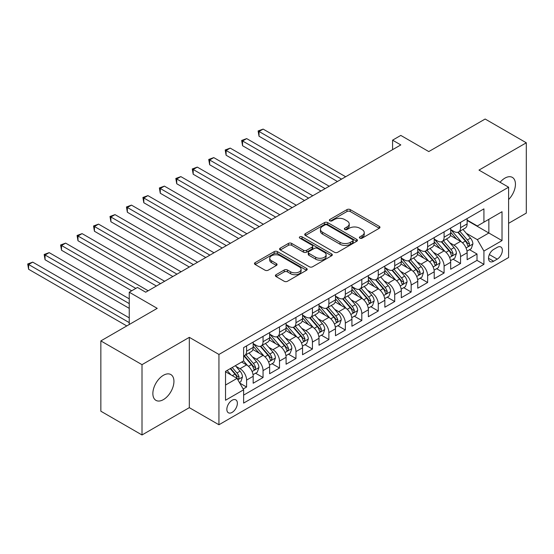 <?xml version="1.0" encoding="UTF-8"?>
<svg xmlns="http://www.w3.org/2000/svg" width="554" height="554" viewBox="0 0 554 554"><rect width="100%" height="100%" fill="white"/><g stroke="black" fill="none" stroke-linecap="round" stroke-linejoin="round"><path stroke-width="0.83" d="M359.871 238.165A1.6 0.921 0 0 0 362.136 238.165L379.296 228.255A2.285 1.316 0 0 0 379.968 227.32A2.285 1.316 0 0 0 379.296 226.385L350.218 209.599A2.285 1.316 0 0 0 346.991 209.599L329.824 219.509A1.6 0.921 0 0 0 329.353 220.16A1.6 0.921 0 0 0 329.824 220.817A1.6 0.921 0 0 0 332.088 220.817L334.304 219.536A7.313 4.224 0 0 1 344.643 219.536L347.067 220.935A7.313 4.224 0 0 1 349.214 223.92A7.313 4.224 0 0 1 347.067 226.905L344.851 228.186A1.6 0.921 0 0 0 344.38 228.837A1.6 0.921 0 0 0 344.851 229.488A1.6 0.921 0 0 0 347.109 229.488L349.332 228.206A7.313 4.224 0 0 1 359.671 228.206L362.094 229.605A7.313 4.224 0 0 1 364.234 232.59A7.313 4.224 0 0 1 362.094 235.575L359.871 236.856A1.6 0.921 0 0 0 359.401 237.514A1.6 0.921 0 0 0 359.871 238.165L359.871 236.856M163.395 399.621A14.896 8.601 120 0 0 173.132 386.498A14.896 8.601 120 0 0 170.847 374.559A14.896 8.601 120 0 0 163.395 375.3A14.896 8.601 120 0 0 153.666 388.423A14.896 8.601 120 0 0 155.951 400.362A14.896 8.601 120 0 0 163.395 399.621M508.607 199.544A14.896 8.601 120 0 0 512.353 177.391A14.896 8.601 120 0 0 504.902 178.132A14.896 8.601 120 0 0 500.075 182.28M232.112 412.405A7.451 4.3 120 0 0 236.974 405.84A7.451 4.3 120 0 0 235.838 399.87A7.451 4.3 120 0 0 232.112 400.244A7.451 4.3 120 0 0 227.244 406.802A7.451 4.3 120 0 0 228.387 412.772A7.451 4.3 120 0 0 232.112 412.405M276.072 274.701A2.285 1.316 0 0 0 275.4 275.636A2.285 1.316 0 0 0 276.072 276.571L284.23 281.28A2.285 1.316 0 0 0 287.457 281.28L306.521 270.269A2.285 1.316 0 0 0 307.193 269.341A2.285 1.316 0 0 0 306.521 268.406L277.443 251.62A2.285 1.316 0 0 0 274.209 251.62L255.152 262.624A2.285 1.316 0 0 0 254.48 263.559A2.285 1.316 0 0 0 255.152 264.487L265.006 270.179A2.285 1.316 0 0 0 268.233 270.179L276.391 265.47A2.285 1.316 0 0 0 277.062 264.535A2.285 1.316 0 0 0 276.391 263.6L271.508 260.782A6.115 3.532 0 0 1 269.715 258.289A6.115 3.532 0 0 1 273.489 255.027A6.115 3.532 0 0 1 280.151 255.789L299.292 266.841A6.115 3.532 0 0 1 301.078 269.341A6.115 3.532 0 0 1 297.311 272.596A6.115 3.532 0 0 1 290.649 271.834L287.457 269.992A2.285 1.316 0 0 0 284.23 269.992L276.072 274.701L276.072 276.571M508.607 223.317L526.3 213.096L526.3 142.787L485.152 119.027L428.782 151.574L400.805 135.418L392.578 140.169L400.805 144.919L145.702 292.2L137.475 287.45L129.248 292.2L129.248 324.512M142.004 364.657L142.004 434.973L189.323 407.654L189.323 337.338L142.004 364.657L100.856 340.904L157.225 308.356L129.248 292.2M189.323 337.338L218.941 354.442L508.607 187.204L508.607 257.52L218.941 424.759L218.941 354.442M526.3 142.787L478.981 170.099L508.607 187.204M334.471 252.271A2.285 1.316 0 0 0 337.698 252.271L356.762 241.267A2.285 1.316 0 0 0 357.434 240.332A2.285 1.316 0 0 0 356.762 239.397L327.684 222.611A2.285 1.316 0 0 0 324.45 222.611L305.392 233.615A2.285 1.316 0 0 0 304.721 234.55A2.285 1.316 0 0 0 305.392 235.485L334.471 252.271M300.455 238.511A1.6 0.921 0 0 1 302.075 238.732L302.075 236.835L331.638 253.905A2.285 1.316 0 0 1 332.31 254.833A2.285 1.316 0 0 1 331.638 255.768L312.581 266.772A2.285 1.316 0 0 1 309.347 266.772L280.269 249.986L280.269 248.123A2.285 1.316 0 0 0 279.597 249.051A2.285 1.316 0 0 0 280.269 249.986M280.269 248.123L288.426 243.407A2.285 1.316 0 0 1 291.66 243.407L303.454 250.221A2.285 1.316 0 0 0 306.681 250.221L312.096 247.091A2.285 1.316 0 0 0 312.761 246.163A2.285 1.316 0 0 0 312.096 245.228L299.818 238.144A1.6 0.921 0 0 1 299.347 237.486A1.6 0.921 0 0 1 300.337 236.634A1.6 0.921 0 0 1 302.075 236.835M142.004 434.973L100.856 411.213L100.856 340.904M243.178 389.005L246.592 387.031L239.764 383.091M235.879 366.312L240.014 368.694A9.307 5.374 60 0 1 246.592 380.099L253.178 376.298L253.178 383.236L263.053 377.53L255.56 373.209M252.333 356.804L256.467 359.193A9.307 5.374 60 0 1 263.053 370.598L269.632 366.796L269.632 373.728L279.507 368.029L272.021 363.708M268.794 347.303L272.928 349.692A9.307 5.374 60 0 1 279.507 361.09L286.093 357.295L286.093 364.227L295.968 358.528L288.482 354.207M285.255 337.802L289.382 340.191A9.307 5.374 60 0 1 295.968 351.589L302.553 347.787L302.553 354.726L312.428 349.027L304.935 344.699M301.708 328.3L305.843 330.69A9.307 5.374 60 0 1 312.428 342.088L319.007 338.286L319.007 345.225L328.882 339.526L321.396 335.198M318.169 318.799L322.303 321.182A9.307 5.374 60 0 1 328.882 332.587L335.468 328.785L335.468 335.724L345.343 330.025L337.857 325.697M334.63 309.298L338.757 311.68A9.307 5.374 60 0 1 345.343 323.086L351.928 319.284L351.928 326.223L361.804 320.517L354.311 316.196M351.084 299.797L355.218 302.179A9.307 5.374 60 0 1 361.804 313.585L368.382 309.783L368.382 316.722L378.257 311.016L370.771 306.694M367.544 290.296L371.679 292.678A9.307 5.374 60 0 1 378.257 304.084L384.843 300.282L384.843 307.214L394.718 301.514L387.225 297.193M383.998 280.788L388.132 283.177A9.307 5.374 60 0 1 394.718 294.576L401.297 290.781L401.297 297.713L411.172 292.013L403.686 287.692M400.459 271.287L404.593 273.676A9.307 5.374 60 0 1 411.172 285.075L417.758 281.273L417.758 288.212L427.633 282.512L420.147 278.191M416.92 261.786L421.047 264.175A9.307 5.374 60 0 1 427.633 275.573L434.218 271.772L434.218 278.71L444.093 273.011L436.6 268.683M433.373 252.285L437.508 254.667A9.307 5.374 60 0 1 444.093 266.072L450.672 262.271L450.672 269.209L460.547 263.51L460.547 256.571A9.307 5.374 -120 0 0 453.968 245.166L449.834 242.784M453.061 259.182L460.547 263.51M253.178 376.298A9.307 5.374 -120 0 0 246.592 364.892L241.655 362.046M269.632 366.796A9.307 5.374 -120 0 0 263.053 355.391L252.873 349.519M286.093 357.295A9.307 5.374 -120 0 0 279.507 345.89L269.334 340.011M302.553 347.787A9.307 5.374 -120 0 0 295.968 336.389L285.788 330.509M319.007 338.286A9.307 5.374 -120 0 0 312.428 326.888L302.249 321.008M335.468 328.785A9.307 5.374 -120 0 0 328.882 317.387L318.709 311.507M351.928 319.284A9.307 5.374 -120 0 0 345.343 307.879L335.163 302.006M368.382 309.783A9.307 5.374 -120 0 0 361.804 298.377L351.624 292.505M384.843 300.282A9.307 5.374 -120 0 0 378.257 288.876L368.078 283.004M401.297 290.781A9.307 5.374 -120 0 0 394.718 279.375L384.538 273.496M417.758 281.273A9.307 5.374 -120 0 0 411.172 269.874L400.999 263.995M434.218 271.772A9.307 5.374 -120 0 0 427.633 260.373L417.453 254.494M450.672 262.271A9.307 5.374 -120 0 0 444.093 250.872L433.914 244.993M497.25 247.354L493.628 249.445A7.216 4.169 120 0 0 488.919 255.803A7.216 4.169 120 0 0 490.02 261.585A7.216 4.169 120 0 0 493.628 261.225L497.25 259.133A7.216 4.169 120 0 0 501.966 252.776A7.216 4.169 120 0 0 500.858 246.994A7.216 4.169 120 0 0 497.25 247.354M225.526 385.037L237.05 378.389L243.628 389.787L243.628 403.09L483.919 264.362L483.919 251.059L477.34 239.66L466.295 233.282M243.628 389.787L225.526 400.244L225.526 371.353L243.628 360.903L243.628 347.6L483.919 208.872L483.919 222.175L502.021 211.718L502.021 240.609L483.919 251.059M253.178 343.612L256.467 345.509A9.307 5.374 60 0 0 261.121 345.973L267.707 342.171A9.307 5.374 -120 0 0 269.632 337.905L269.632 332.587M269.632 334.11L272.928 336.008A9.307 5.374 60 0 0 277.582 336.472L284.167 332.67A9.307 5.374 -120 0 0 286.093 328.404L286.093 323.086M286.093 324.602L289.382 326.507A9.307 5.374 60 0 0 294.042 326.964L300.621 323.169A9.307 5.374 -120 0 0 302.553 318.903L302.553 313.585M302.553 315.101L305.843 317.006A9.307 5.374 60 0 0 310.496 317.463L317.082 313.661A9.307 5.374 -120 0 0 319.007 309.402L319.007 304.084M319.007 305.6L322.303 307.505A9.307 5.374 60 0 0 326.957 307.962L333.543 304.16A9.307 5.374 -120 0 0 335.468 299.901L335.468 294.576M335.468 296.099L338.757 297.997A9.307 5.374 60 0 0 343.418 298.461L349.996 294.659A9.307 5.374 -120 0 0 351.928 290.4L351.928 285.075M351.928 286.598L355.218 288.495A9.307 5.374 60 0 0 359.871 288.959L366.457 285.158A9.307 5.374 -120 0 0 368.382 280.899L368.382 275.573M368.382 277.097L371.679 278.994A9.307 5.374 60 0 0 376.332 279.458L382.911 275.657A9.307 5.374 -120 0 0 384.843 271.391L384.843 266.072M384.843 267.596L388.132 269.493A9.307 5.374 60 0 0 392.786 269.957L399.372 266.155A9.307 5.374 -120 0 0 401.297 261.89L401.297 256.571M401.297 258.088L404.593 259.992A9.307 5.374 60 0 0 409.247 260.449L415.832 256.654A9.307 5.374 -120 0 0 417.758 252.389L417.758 247.07M417.758 248.587L421.047 250.491A9.307 5.374 60 0 0 425.707 250.948L432.286 247.146A9.307 5.374 -120 0 0 434.218 242.887L434.218 237.569M434.218 239.086L437.508 240.99A9.307 5.374 60 0 0 442.161 241.447L448.747 237.645A9.307 5.374 -120 0 0 450.672 233.386L450.672 228.061M243.628 395.113L477.008 260.373L477.008 254.002L467.133 259.708L467.133 252.769A9.307 5.374 -120 0 0 460.547 241.371L450.374 235.492M450.672 229.585L453.968 231.482A9.307 5.374 -120 0 0 458.622 231.946A9.307 5.374 -120 0 0 460.547 227.687L460.547 222.362M458.622 231.946L465.208 228.144A9.307 5.374 -120 0 0 467.133 223.885L467.133 218.56M246.592 345.89L246.592 351.208A9.307 5.374 60 0 1 244.667 355.474A9.307 5.374 60 0 1 243.628 355.848M244.667 355.474L251.246 351.672A9.307 5.374 -120 0 0 253.178 347.406L253.178 342.088M263.053 336.389L263.053 341.707A9.307 5.374 60 0 1 261.121 345.973M279.507 326.888L279.507 332.206A9.307 5.374 60 0 1 277.582 336.472M295.968 317.387L295.968 322.705A9.307 5.374 60 0 1 294.042 326.964M312.428 307.879L312.428 313.204A9.307 5.374 60 0 1 310.496 317.463M328.882 298.377L328.882 303.703A9.307 5.374 60 0 1 326.957 307.962M345.343 288.876L345.343 294.202A9.307 5.374 60 0 1 343.418 298.461M361.804 279.375L361.804 284.694A9.307 5.374 60 0 1 359.871 288.959M378.257 269.874L378.257 275.193A9.307 5.374 60 0 1 376.332 279.458M394.718 260.373L394.718 265.691A9.307 5.374 60 0 1 392.786 269.957M411.172 250.872L411.172 256.19A9.307 5.374 60 0 1 409.247 260.449M427.633 241.364L427.633 246.689A9.307 5.374 60 0 1 425.707 250.948M444.093 231.863L444.093 237.188A9.307 5.374 60 0 1 442.161 241.447M444.093 266.072L444.093 273.011M427.633 275.573L427.633 282.512M411.172 285.075L411.172 292.013M394.718 294.576L394.718 301.514M378.257 304.084L378.257 311.016M361.804 313.585L361.804 320.517M345.343 323.086L345.343 330.025M328.882 332.587L328.882 339.526M312.428 342.088L312.428 349.027M295.968 351.589L295.968 358.528M279.507 361.09L279.507 368.029M263.053 370.598L263.053 377.53M246.592 380.099L246.592 387.031M237.05 378.389L225.526 371.734M477.34 239.66L488.857 233.005L488.857 219.322L502.021 211.718M467.133 220.464L502.021 240.609M467.133 220.083L477.34 225.977L483.919 222.175M189.323 407.654L218.941 424.759M392.578 140.169L392.578 149.67M469.522 249.681L477.008 254.002M477.008 260.373L483.919 264.362M360.509 238.386L362.094 237.479A7.313 4.224 0 0 0 364.234 234.494L364.234 232.59M349.214 223.92L349.214 225.817A7.313 4.224 0 0 1 347.067 228.802L345.488 229.716M379.268 228.269L350.218 211.503A2.285 1.316 0 0 0 346.991 211.503L330.461 221.039M356.734 241.281L327.684 224.508A2.285 1.316 0 0 0 324.45 224.508L305.42 235.498M352.725 240.983A1.6 0.921 0 0 0 353.189 240.332A1.6 0.921 0 0 0 352.725 239.681L327.199 224.945A1.6 0.921 0 0 0 324.935 224.945L322.594 226.295A7.313 4.224 0 0 0 320.454 229.28A7.313 4.224 0 0 0 322.594 232.264L340.045 242.34A7.313 4.224 0 0 0 350.384 242.34L352.725 240.983L352.725 242.887A1.6 0.921 0 0 0 353.189 242.23L353.189 240.332M320.454 229.28L320.454 231.177A7.313 4.224 0 0 0 322.594 234.162L322.594 232.264M352.725 242.887L350.384 244.238A7.313 4.224 0 0 1 340.045 244.238L322.594 234.162M280.296 250.006L288.426 245.311L288.426 243.407M312.761 246.163L312.761 248.06A2.285 1.316 0 0 1 312.096 248.995L306.681 252.118A2.285 1.316 0 0 1 303.454 252.118L291.66 245.311A2.285 1.316 0 0 0 288.426 245.311M302.075 238.732L331.611 255.789M315.69 257.285A6.115 3.532 0 0 0 322.352 258.046A6.115 3.532 0 0 0 326.119 254.792A6.115 3.532 0 0 0 324.332 252.292L317.587 248.4A2.285 1.316 0 0 0 314.353 248.4L308.945 251.523A2.285 1.316 0 0 0 308.273 252.458A2.285 1.316 0 0 0 308.945 253.393L315.69 257.285L315.69 259.182A6.115 3.532 0 0 0 322.352 259.951A6.115 3.532 0 0 0 326.119 256.689L326.119 254.792M308.273 252.458L308.273 254.355A2.285 1.316 0 0 0 308.945 255.29L308.945 253.393M315.69 259.182L308.945 255.29M301.078 269.341L301.078 271.238A6.115 3.532 0 0 1 297.311 274.5A6.115 3.532 0 0 1 290.649 273.731L287.457 271.889A2.285 1.316 0 0 0 284.23 271.889L276.1 276.584M269.715 258.289L269.715 260.186A6.115 3.532 0 0 0 271.508 262.679L271.508 260.782M276.391 263.6L276.391 265.47L271.508 262.679M306.494 270.29L277.443 253.517A2.285 1.316 0 0 0 274.209 253.517L255.179 264.507M466.994 251.142L471.246 248.684L472.894 243.933A6.17 3.559 -120 0 0 470.491 238.144L462.971 229.432M461.461 241.966L452.549 231.641A17.804 10.277 -120 0 0 450.672 229.688M456.572 239.072L451.586 233.296A14.778 8.532 -120 0 0 450.672 232.306M345.668 176.754L263.136 129.103L259.023 131.478L259.023 136.229L337.441 181.504M457.784 232.278L465.388 241.087A6.17 3.559 60 0 1 467.59 245.339L468.033 246.066L468.871 245.948L469.563 244.196A6.17 3.559 -120 0 0 467.361 239.944L459.841 231.24M458.227 232.14L466.406 241.599A3.144 1.814 60 0 1 467.195 242.825L469.563 244.196M259.023 136.229L258.116 130.952L341.555 179.129M258.116 130.952L263.136 129.103M450.534 260.643L454.792 258.185L456.434 253.434A6.17 3.559 -120 0 0 454.031 247.645L446.51 238.94M445.007 251.474L436.088 241.149A17.804 10.277 -120 0 0 434.218 239.189M440.118 248.573L435.125 242.797A14.778 8.532 -120 0 0 434.218 241.807M329.214 186.255L246.675 138.604L242.562 140.979L242.562 145.73L320.981 191.005M441.323 241.786L448.934 250.588A6.17 3.559 60 0 1 451.129 254.84L451.579 255.567L452.41 255.449L453.103 253.697A6.17 3.559 -120 0 0 450.908 249.445L443.387 240.741M441.773 241.641L449.945 251.101A3.144 1.814 60 0 1 450.734 252.333L453.103 253.697M242.562 145.73L241.655 140.453L325.101 188.63M241.655 140.453L246.675 138.604M434.08 270.144L438.332 267.686L439.973 262.935A6.17 3.559 -120 0 0 437.577 257.146L430.056 248.441M428.547 260.976L419.627 250.65A17.804 10.277 -120 0 0 417.758 248.691M423.658 258.074L418.672 252.299A14.778 8.532 -120 0 0 417.758 251.308M312.754 195.756L230.215 148.105L226.101 150.48L226.101 155.231L304.527 200.506M424.87 251.287L432.473 260.089A6.17 3.559 60 0 1 434.668 264.341L435.119 265.068L435.956 264.951L436.649 263.198A6.17 3.559 -120 0 0 434.447 258.953L426.926 250.242M425.313 251.142L433.484 260.602A3.144 1.814 60 0 1 434.281 261.834L436.649 263.198M226.101 155.231L225.201 149.961L308.64 198.131M225.201 149.961L230.215 148.105M417.619 279.645L421.871 277.187L423.519 272.436A6.17 3.559 -120 0 0 421.116 266.647L413.596 257.942M412.093 270.477L403.174 260.151A17.804 10.277 -120 0 0 401.297 258.192M407.197 267.575L402.211 261.8A14.778 8.532 -120 0 0 401.297 260.809M296.3 205.257L213.761 157.606L209.647 159.981L209.647 164.732L288.066 210.008M408.409 260.789L416.012 269.59A6.17 3.559 60 0 1 418.215 273.842L418.665 274.576L419.496 274.459L420.188 272.7A6.17 3.559 -120 0 0 417.986 268.455L410.472 259.75M408.859 260.643L417.03 270.103A3.144 1.814 60 0 1 417.82 271.335L420.188 272.7M209.647 164.732L208.74 159.462L292.18 207.632M208.74 159.462L213.761 157.606M401.165 289.146L405.417 286.695L407.058 281.938A6.17 3.559 -120 0 0 404.655 276.148L397.135 267.443M395.632 279.978L386.713 269.653A17.804 10.277 -120 0 0 384.843 267.693M390.743 277.083L385.75 271.308A14.778 8.532 -120 0 0 384.843 270.31M279.839 214.758L197.3 167.107L193.187 169.482L193.187 174.233L271.612 219.516M391.948 270.29L399.559 279.098A6.17 3.559 60 0 1 401.754 283.343L402.204 284.077L403.035 283.96L403.728 282.201A6.17 3.559 -120 0 0 401.532 277.956L394.012 269.251M392.398 270.144L400.57 279.611A3.144 1.814 60 0 1 401.359 280.836L403.728 282.201M193.187 174.233L192.28 168.963L275.726 217.14M192.28 168.963L197.3 167.107M384.705 298.648L388.956 296.196L390.605 291.446A6.17 3.559 -120 0 0 388.202 285.649L380.681 276.945M379.171 289.479L370.252 279.154A17.804 10.277 -120 0 0 368.382 277.194M374.282 286.584L369.296 280.809A14.778 8.532 -120 0 0 368.382 279.812M263.379 224.266L180.846 176.608L176.726 178.984L176.726 183.741L255.152 229.017M375.494 279.791L383.098 288.599A6.17 3.559 60 0 1 385.3 292.844L385.743 293.578L386.581 293.461L387.274 291.709A6.17 3.559 -120 0 0 385.072 287.457L377.551 278.752M375.937 279.645L384.109 289.112A3.144 1.814 60 0 1 384.905 290.338L387.274 291.709M176.726 183.741L175.826 178.464L259.265 226.641M175.826 178.464L180.846 176.608M368.244 308.149L372.496 305.697L374.144 300.947A6.17 3.559 -120 0 0 371.741 295.15L364.22 286.446M362.718 298.98L353.798 288.655A17.804 10.277 -120 0 0 351.928 286.702M357.822 296.085L352.836 290.31A14.778 8.532 -120 0 0 351.928 289.313M246.925 233.767L164.386 186.116L160.272 188.492L160.272 193.242L238.691 238.518M359.034 289.292L366.637 298.1A6.17 3.559 60 0 1 368.839 302.346L369.289 303.08L370.12 302.962L370.813 301.21A6.17 3.559 -120 0 0 368.618 296.958L361.097 288.253M359.484 289.146L367.655 298.613A3.144 1.814 60 0 1 368.445 299.839L370.813 301.21M160.272 193.242L159.365 187.965L242.804 236.143M159.365 187.965L164.386 186.116M351.79 317.657L356.042 315.198L357.683 310.448A6.17 3.559 -120 0 0 355.28 304.658L347.767 295.947M346.257 308.481L337.338 298.156A17.804 10.277 -120 0 0 335.468 296.203M341.368 305.586L336.375 299.811A14.778 8.532 -120 0 0 335.468 298.821M230.464 243.268L147.925 195.617L143.811 197.993L143.811 202.743L222.237 248.019M342.573 298.793L350.183 307.602A6.17 3.559 60 0 1 352.379 311.854L352.829 312.581L353.66 312.463L354.352 310.711A6.17 3.559 -120 0 0 352.157 306.459L344.636 297.754M343.023 298.654L351.194 308.114A3.144 1.814 60 0 1 351.991 309.34L354.352 310.711M143.811 202.743L142.904 197.466L226.351 245.644M142.904 197.466L147.925 195.617M335.329 327.158L339.581 324.699L341.229 319.949A6.17 3.559 -120 0 0 338.826 314.16L331.306 305.448M329.796 317.982L320.884 307.657A17.804 10.277 -120 0 0 319.007 305.704M324.907 315.087L319.921 309.312A14.778 8.532 -120 0 0 319.007 308.322M214.003 252.769L131.471 205.118L127.351 207.494L127.351 212.244L205.776 257.52M326.119 308.294L333.723 317.103A6.17 3.559 60 0 1 335.925 321.355L336.368 322.082L337.206 321.964L337.898 320.212A6.17 3.559 -120 0 0 335.696 315.96L328.176 307.255M326.562 308.156L334.741 317.615A3.144 1.814 60 0 1 335.53 318.848L337.898 320.212M127.351 212.244L126.45 206.967L209.89 255.145M126.45 206.967L131.471 205.118M318.869 336.659L323.127 334.201L324.769 329.45A6.17 3.559 -120 0 0 322.366 323.661L314.845 314.956M313.342 327.49L304.423 317.165A17.804 10.277 -120 0 0 302.553 315.205M308.453 324.589L303.46 318.813A14.778 8.532 -120 0 0 302.553 317.823M197.549 262.271L115.01 214.62L110.897 216.995L110.897 221.745L189.316 267.021M309.658 317.802L317.262 326.604A6.17 3.559 60 0 1 319.464 330.856L319.914 331.583L320.745 331.465L321.438 329.713A6.17 3.559 -120 0 0 319.243 325.468L311.722 316.756M310.108 317.657L318.28 327.116A3.144 1.814 60 0 1 319.069 328.349L321.438 329.713M110.897 221.745L109.99 216.476L193.436 264.646M109.99 216.476L115.01 214.62M302.415 346.16L306.667 343.702L308.308 338.951A6.17 3.559 -120 0 0 305.912 333.162L298.391 324.457M296.882 336.991L287.962 326.666A17.804 10.277 -120 0 0 286.093 324.706M291.993 334.09L287.007 328.314A14.778 8.532 -120 0 0 286.093 327.324M181.089 271.772L98.55 224.121L94.436 226.496L94.436 231.247L172.862 276.522M293.204 327.303L300.808 336.105A6.17 3.559 60 0 1 303.003 340.357L303.454 341.091L304.291 340.973L304.984 339.214A6.17 3.559 -120 0 0 302.782 334.969L295.261 326.258M293.648 327.158L301.819 336.617A3.144 1.814 60 0 1 302.616 337.85L304.984 339.214M94.436 231.247L93.536 225.977L176.975 274.147M93.536 225.977L98.55 224.121M285.954 355.661L290.206 353.21L291.854 348.452A6.17 3.559 -120 0 0 289.451 342.663L281.931 333.958M280.428 346.492L271.508 336.167A17.804 10.277 -120 0 0 269.632 334.207M275.532 343.591L270.546 337.822A14.778 8.532 -120 0 0 269.632 336.825M164.628 281.273L82.096 233.622L77.982 235.997L77.982 240.748L156.401 286.03M276.744 336.804L284.347 345.606A6.17 3.559 60 0 1 286.55 349.858L287 350.592L287.831 350.474L288.523 348.715A6.17 3.559 -120 0 0 286.321 344.47L278.807 335.766M277.187 336.659L285.365 346.118A3.144 1.814 60 0 1 286.155 347.351L288.523 348.715M77.982 240.748L77.075 235.478L160.515 283.648M77.075 235.478L82.096 233.622M269.493 365.162L273.752 362.711L275.393 357.96A6.17 3.559 -120 0 0 272.99 352.164L265.47 343.459M263.967 355.993L255.048 345.668A17.804 10.277 -120 0 0 253.178 343.709M259.078 353.099L254.085 347.323A14.778 8.532 -120 0 0 253.178 346.326M148.174 290.781L65.635 243.123L61.522 245.498L61.522 250.249L131.713 290.781M260.283 346.305L267.894 355.114A6.17 3.559 60 0 1 270.089 359.359L270.539 360.093L271.37 359.975L272.062 358.223A6.17 3.559 -120 0 0 269.867 353.971L262.347 345.267M260.733 346.16L268.905 355.626A3.144 1.814 60 0 1 269.694 356.852L272.062 358.223M61.522 250.249L60.615 244.979L135.827 288.405M60.615 244.979L65.635 243.123M253.039 374.663L257.291 372.212L258.94 367.461A6.17 3.559 -120 0 0 256.537 361.665L249.016 352.96M247.506 365.495L243.573 360.938M242.617 362.6L241.98 361.859M129.248 298.855L49.181 252.631L45.061 255.006L45.061 259.757L129.248 308.356M243.829 355.806L251.433 364.615A6.17 3.559 60 0 1 253.635 368.86L254.078 369.594L254.916 369.476L255.609 367.724A6.17 3.559 -120 0 0 253.407 363.472L245.886 354.768M244.272 355.661L252.444 365.128A3.144 1.814 60 0 1 253.24 366.353L255.609 367.724M45.061 259.757L44.161 254.48L129.248 303.606M44.161 254.48L49.181 252.631M239.432 382.523L240.831 381.713L242.479 376.962A6.17 3.559 -120 0 0 240.076 371.173L235.339 365.688M230.921 374.85L227.112 370.439M226.157 372.101L225.526 371.367M129.248 317.858L32.721 262.132L28.607 264.507L28.607 269.258L126.776 325.932M230.242 368.632L234.972 374.116A6.17 3.559 60 0 1 237.174 378.361L237.624 379.095L238.455 378.978L239.148 377.226A6.17 3.559 -120 0 0 236.953 372.974L232.216 367.496M230.623 368.417L235.99 374.629A3.144 1.814 60 0 1 236.78 375.854L239.148 377.226M28.607 269.258L27.7 263.981L129.248 322.608M27.7 263.981L32.721 262.132M240.014 368.694L246.592 364.892M256.467 359.193L263.053 355.391M272.928 349.692L279.507 345.89M289.382 340.191L295.968 336.389M305.843 330.69L312.428 326.888M322.303 321.182L328.882 317.387M338.757 311.68L345.343 307.879M355.218 302.179L361.804 298.377M371.679 292.678L378.257 288.876M388.132 283.177L394.718 279.375M404.593 273.676L411.172 269.874M421.047 264.175L427.633 260.373M437.508 254.667L444.093 250.872M453.968 245.166L460.547 241.371M460.547 227.687L467.133 223.885M246.592 351.208L253.178 347.406M263.053 341.707L269.632 337.905M279.507 332.206L286.093 328.404M295.968 322.705L302.553 318.903M312.428 313.204L319.007 309.402M328.882 303.703L335.468 299.901M345.343 294.202L351.928 290.4M361.804 284.694L368.382 280.899M378.257 275.193L384.843 271.391M394.718 265.691L401.297 261.89M411.172 256.19L417.758 252.389M427.633 246.689L434.218 242.887M444.093 237.188L450.672 233.386M460.547 256.571L467.133 252.769M489.362 254.577L497.25 259.133M488.531 258.282L493.628 261.225M362.094 237.479L362.094 235.575M344.851 229.488L344.851 228.186M347.067 228.802L347.067 226.905M329.824 220.817L329.824 219.509M346.991 211.503L346.991 209.599M350.218 211.503L350.218 209.599M379.296 228.255L379.296 226.385M305.392 235.485L305.392 233.615M324.45 224.508L324.45 222.611M327.684 224.508L327.684 222.611M356.762 241.267L356.762 239.397M340.045 244.238L340.045 242.34M350.384 244.238L350.384 242.34M291.66 245.311L291.66 243.407M303.454 252.118L303.454 250.221M306.681 252.118L306.681 250.221M312.096 248.995L312.096 247.091M331.638 255.768L331.638 253.905M284.23 271.889L284.23 269.992M287.457 271.889L287.457 269.992M290.649 273.731L290.649 271.834M255.152 264.487L255.152 262.624M274.209 253.517L274.209 251.62M277.443 253.517L277.443 251.62M306.521 270.269L306.521 268.406M466.053 247.977L472.853 244.051M452.549 231.641L453.394 231.157M467.361 239.944L470.491 238.144M462.445 242.784L465.388 241.087M449.599 257.478L456.392 253.552M436.088 241.149L436.933 240.658M450.908 249.445L454.031 247.645M445.991 252.285L448.934 250.588M433.138 266.98L439.938 263.053M419.627 250.65L420.479 250.159M434.447 258.953L437.577 257.146M429.53 261.793L432.473 260.089M416.677 276.481L423.478 272.561M403.174 260.151L404.018 259.66M417.986 268.455L421.116 266.647M413.069 271.294L416.012 269.59M400.223 285.982L407.017 282.062M386.713 269.653L387.565 269.161M401.532 277.956L404.655 276.148M396.616 280.795L399.559 279.098M383.763 295.49L390.563 291.563M370.252 279.154L371.104 278.662M385.072 287.457L388.202 285.649M380.155 290.296L383.098 288.599M367.302 304.991L374.102 301.064M353.798 288.655L354.643 288.17M368.618 296.958L371.741 295.15M363.701 299.797L366.637 298.1M350.848 314.492L357.642 310.565M337.338 298.156L338.189 297.671M352.157 306.459L355.28 304.658M347.24 309.298L350.183 307.602M334.387 323.993L341.188 320.067M320.884 307.657L321.729 307.172M335.696 315.96L338.826 314.16M330.78 318.799L333.723 317.103M317.934 333.494L324.727 329.568M304.423 317.165L305.268 316.673M319.243 325.468L322.366 323.661M314.326 328.3L317.262 326.604M301.473 342.995L308.273 339.069M287.962 326.666L288.814 326.174M302.782 334.969L305.912 333.162M297.865 337.808L300.808 336.105M285.012 352.496L291.813 348.577M271.508 336.167L272.353 335.676M286.321 344.47L289.451 342.663M281.404 347.31L284.347 345.606M268.558 362.004L275.352 358.078M255.048 345.668L255.893 345.177M269.867 353.971L272.99 352.164M264.951 356.811L267.894 355.114M252.098 371.505L258.898 367.579M253.407 363.472L256.537 361.665M248.49 366.312L251.433 364.615M237.832 379.739L242.437 377.08M236.953 372.974L240.076 371.173M232.313 375.654L234.972 374.116"/></g></svg>
